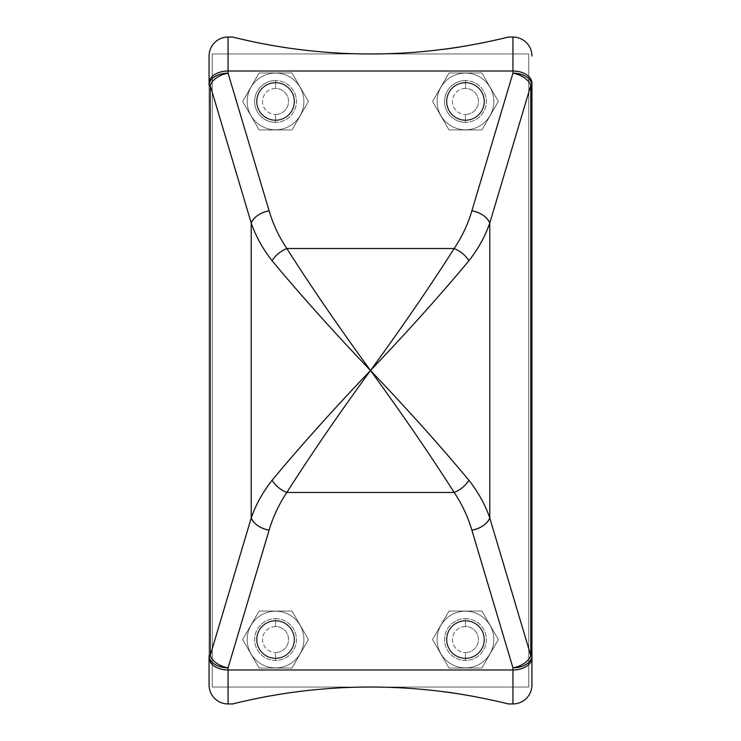 <?xml version="1.0" encoding="UTF-8"?>
<svg xmlns="http://www.w3.org/2000/svg" width="741" height="741" viewBox="0 0 741 741"><rect width="100%" height="100%" fill="white"/><g stroke="black" fill="none" stroke-linecap="round" stroke-linejoin="round"><path stroke-width="0.56" stroke-dasharray="3.71 2.78" d="M212.241 53.973L212.241 687.027L212.241 53.973L528.759 53.973L528.759 687.027L212.241 687.027L528.759 687.027L528.759 53.973L212.241 53.973L212.241 687.027L528.759 687.027L528.759 53.973L528.759 687.027L212.241 687.027L212.241 53.973L370.167 53.973L212.241 53.973L212.241 687.027L212.241 53.973L212.241 687.027L528.759 687.027L528.759 53.973L528.759 687.027L528.759 53.973L212.241 53.973L528.759 53.973L528.759 687.027L212.241 687.027L528.759 687.027L212.241 687.027L212.241 53.973M275.541 620.55A18.988 18.988 0 0 1 294.538 639.548A18.988 18.988 0 0 1 275.541 658.536A18.988 18.988 0 0 0 294.538 639.548A18.988 18.988 0 0 0 275.541 620.55A18.988 18.988 0 0 0 256.553 639.548A18.988 18.988 0 0 0 275.541 658.536A18.988 18.988 0 0 1 256.553 639.548A18.988 18.988 0 0 1 275.541 620.55A18.988 18.988 0 0 1 294.538 639.548A18.988 18.988 0 0 1 275.541 658.536A18.988 18.988 0 0 1 256.553 639.548A18.988 18.988 0 0 1 275.541 620.55A18.988 18.988 0 0 0 256.553 639.548A18.988 18.988 0 0 0 275.541 658.536A18.988 18.988 0 0 0 294.538 639.548A18.988 18.988 0 0 0 275.541 620.55A18.988 18.988 0 0 0 256.553 639.548A18.988 18.988 0 0 0 275.541 658.536A18.988 18.988 0 0 0 294.538 639.548A18.988 18.988 0 0 0 275.541 620.55A18.988 18.988 0 0 1 294.538 639.548A18.988 18.988 0 0 1 275.541 658.536A18.988 18.988 0 0 0 294.538 639.548A18.988 18.988 0 0 0 275.541 620.55A18.988 18.988 0 0 0 256.553 639.548A18.988 18.988 0 0 0 275.541 658.536A18.988 18.988 0 0 1 256.553 639.548A18.988 18.988 0 0 1 275.541 620.55L275.541 618.652A20.887 20.887 0 0 1 296.437 639.548A20.887 20.887 0 0 1 275.541 660.435A20.887 20.887 0 0 1 254.654 639.548A20.887 20.887 0 0 1 275.541 618.652A20.887 20.887 0 0 0 254.654 639.548A20.887 20.887 0 0 0 275.541 660.435L275.541 658.536A18.988 18.988 0 0 1 256.553 639.548A18.988 18.988 0 0 1 275.541 620.55A18.988 18.988 0 0 1 294.538 639.548A18.988 18.988 0 0 1 275.541 658.536L275.541 660.435A20.887 20.887 0 0 0 296.437 639.548A20.887 20.887 0 0 0 275.541 618.652L275.541 620.55M465.459 620.55A18.988 18.988 0 0 1 484.447 639.548A18.988 18.988 0 0 1 465.459 658.536A18.988 18.988 0 0 0 484.447 639.548A18.988 18.988 0 0 0 465.459 620.55A18.988 18.988 0 0 0 446.462 639.548A18.988 18.988 0 0 0 465.459 658.536A18.988 18.988 0 0 1 446.462 639.548A18.988 18.988 0 0 1 465.459 620.55A18.988 18.988 0 0 1 484.447 639.548A18.988 18.988 0 0 1 465.459 658.536A18.988 18.988 0 0 1 446.462 639.548A18.988 18.988 0 0 1 465.459 620.55A18.988 18.988 0 0 0 446.462 639.548A18.988 18.988 0 0 0 465.459 658.536A18.988 18.988 0 0 0 484.447 639.548A18.988 18.988 0 0 0 465.459 620.55A18.988 18.988 0 0 0 446.462 639.548A18.988 18.988 0 0 0 465.459 658.536A18.988 18.988 0 0 0 484.447 639.548A18.988 18.988 0 0 0 465.459 620.55A18.988 18.988 0 0 1 484.447 639.548A18.988 18.988 0 0 1 465.459 658.536A18.988 18.988 0 0 0 484.447 639.548A18.988 18.988 0 0 0 465.459 620.55A18.988 18.988 0 0 0 446.462 639.548A18.988 18.988 0 0 0 465.459 658.536A18.988 18.988 0 0 1 446.462 639.548A18.988 18.988 0 0 1 465.459 620.55L465.459 618.652A20.887 20.887 0 0 1 486.346 639.548A20.887 20.887 0 0 1 465.459 660.435A20.887 20.887 0 0 1 444.563 639.548A20.887 20.887 0 0 1 465.459 618.652A20.887 20.887 0 0 0 444.563 639.548A20.887 20.887 0 0 0 465.459 660.435L465.459 658.536A18.988 18.988 0 0 1 446.462 639.548A18.988 18.988 0 0 1 465.459 620.55A18.988 18.988 0 0 1 484.447 639.548A18.988 18.988 0 0 1 465.459 658.536L465.459 660.435A20.887 20.887 0 0 0 486.346 639.548A20.887 20.887 0 0 0 465.459 618.652L465.459 620.55M275.541 120.45A18.988 18.988 0 0 1 256.553 101.452A18.988 18.988 0 0 1 275.541 82.464A18.988 18.988 0 0 0 256.553 101.452A18.988 18.988 0 0 0 275.541 120.45A18.988 18.988 0 0 0 294.538 101.452A18.988 18.988 0 0 0 275.541 82.464A18.988 18.988 0 0 1 294.538 101.452A18.988 18.988 0 0 1 275.541 120.45A18.988 18.988 0 0 1 256.553 101.452A18.988 18.988 0 0 1 275.541 82.464A18.988 18.988 0 0 1 294.538 101.452A18.988 18.988 0 0 1 275.541 120.45A18.988 18.988 0 0 0 294.538 101.452A18.988 18.988 0 0 0 275.541 82.464A18.988 18.988 0 0 0 256.553 101.452A18.988 18.988 0 0 0 275.541 120.45A18.988 18.988 0 0 0 294.538 101.452A18.988 18.988 0 0 0 275.541 82.464A18.988 18.988 0 0 0 256.553 101.452A18.988 18.988 0 0 0 275.541 120.45A18.988 18.988 0 0 0 294.538 101.452A18.988 18.988 0 0 0 275.541 82.464A18.988 18.988 0 0 1 294.538 101.452A18.988 18.988 0 0 1 275.541 120.45A18.988 18.988 0 0 1 256.553 101.452A18.988 18.988 0 0 1 275.541 82.464A18.988 18.988 0 0 0 256.553 101.452A18.988 18.988 0 0 0 275.541 120.45A18.988 18.988 0 0 1 256.553 101.452A18.988 18.988 0 0 1 275.541 82.464L275.541 80.565A20.887 20.887 0 0 1 296.437 101.452A20.887 20.887 0 0 1 275.541 122.348A20.887 20.887 0 0 1 254.654 101.452A20.887 20.887 0 0 1 275.541 80.565A20.887 20.887 0 0 0 254.654 101.452A20.887 20.887 0 0 0 275.541 122.348L275.541 120.45L275.541 122.348A20.887 20.887 0 0 0 296.437 101.452A20.887 20.887 0 0 0 275.541 80.565L275.541 82.464A18.988 18.988 0 0 1 294.538 101.452A18.988 18.988 0 0 1 275.541 120.45M465.459 120.45A18.988 18.988 0 0 1 446.462 101.452A18.988 18.988 0 0 1 465.459 82.464A18.988 18.988 0 0 0 446.462 101.452A18.988 18.988 0 0 0 465.459 120.45A18.988 18.988 0 0 0 484.447 101.452A18.988 18.988 0 0 0 465.459 82.464A18.988 18.988 0 0 1 484.447 101.452A18.988 18.988 0 0 1 465.459 120.45A18.988 18.988 0 0 1 446.462 101.452A18.988 18.988 0 0 1 465.459 82.464A18.988 18.988 0 0 1 484.447 101.452A18.988 18.988 0 0 1 465.459 120.45A18.988 18.988 0 0 0 484.447 101.452A18.988 18.988 0 0 0 465.459 82.464A18.988 18.988 0 0 0 446.462 101.452A18.988 18.988 0 0 0 465.459 120.45A18.988 18.988 0 0 0 484.447 101.452A18.988 18.988 0 0 0 465.459 82.464A18.988 18.988 0 0 0 446.462 101.452A18.988 18.988 0 0 0 465.459 120.45A18.988 18.988 0 0 0 484.447 101.452A18.988 18.988 0 0 0 465.459 82.464A18.988 18.988 0 0 1 484.447 101.452A18.988 18.988 0 0 1 465.459 120.45A18.988 18.988 0 0 1 446.462 101.452A18.988 18.988 0 0 1 465.459 82.464A18.988 18.988 0 0 0 446.462 101.452A18.988 18.988 0 0 0 465.459 120.45A18.988 18.988 0 0 1 446.462 101.452A18.988 18.988 0 0 1 465.459 82.464L465.459 80.565A20.887 20.887 0 0 1 486.346 101.452A20.887 20.887 0 0 1 465.459 122.348A20.887 20.887 0 0 1 444.563 101.452A20.887 20.887 0 0 1 465.459 80.565A20.887 20.887 0 0 0 444.563 101.452A20.887 20.887 0 0 0 465.459 122.348L465.459 120.45L465.459 122.348A20.887 20.887 0 0 0 486.346 101.452A20.887 20.887 0 0 0 465.459 80.565L465.459 82.464A18.988 18.988 0 0 1 484.447 101.452A18.988 18.988 0 0 1 465.459 120.45M465.459 658.073A18.525 18.525 0 0 1 446.925 639.548A18.525 18.525 0 0 1 465.459 621.014A18.525 18.525 0 0 1 483.984 639.548A18.525 18.525 0 0 1 465.459 658.073A18.525 18.525 0 0 1 446.925 639.548A18.525 18.525 0 0 1 465.459 621.014A18.525 18.525 0 0 0 446.925 639.548A18.525 18.525 0 0 0 465.459 658.073A18.525 18.525 0 0 0 483.984 639.548A18.525 18.525 0 0 0 465.459 621.014A18.525 18.525 0 0 1 483.984 639.548A18.525 18.525 0 0 1 465.459 658.073L465.459 652.534A12.986 12.986 0 0 0 478.445 639.548A12.986 12.986 0 0 0 465.459 626.553A12.986 12.986 0 0 0 452.464 639.548A12.986 12.986 0 0 0 465.459 652.534A12.986 12.986 0 0 1 452.464 639.548A12.986 12.986 0 0 1 465.459 626.553L465.459 621.014A18.525 18.525 0 0 0 446.925 639.548A18.525 18.525 0 0 0 465.459 658.073A18.525 18.525 0 0 0 483.984 639.548A18.525 18.525 0 0 0 465.459 621.014L465.459 626.553A12.986 12.986 0 0 1 478.445 639.548A12.986 12.986 0 0 1 465.459 652.534L465.459 658.073M449.009 611.056L481.9 611.056L449.009 611.056L432.559 639.548L449.009 611.056L481.9 611.056L498.35 639.548L481.9 668.03L449.009 668.03L432.559 639.548L449.009 668.03L481.9 668.03L498.35 639.548L481.9 611.056L498.35 639.548L490.468 653.21L481.9 668.03L449.009 668.03L432.559 639.548L440.571 625.95A28.362 28.362 0 0 1 479.057 614.659A28.362 28.362 0 0 1 490.347 653.145A28.362 28.362 0 0 1 451.862 664.436A28.362 28.362 0 0 1 440.571 625.95A28.362 28.362 0 0 0 451.862 664.436A28.362 28.362 0 0 0 490.347 653.145L490.347 653.145A28.362 28.362 0 0 0 479.057 614.659A28.362 28.362 0 0 0 440.571 625.95L449.009 611.056L432.559 639.548L449.009 668.03L481.9 668.03L498.35 639.548L481.9 611.056L449.009 611.056L481.9 611.056L498.35 639.548L481.9 668.03L449.009 668.03L432.559 639.548L449.009 611.056L481.9 611.056L449.009 611.056L432.559 639.548L449.009 611.056L432.559 639.548L449.009 668.03L432.559 639.548L449.009 668.03L481.9 668.03L449.009 668.03L481.9 668.03L490.347 653.145A28.362 28.362 0 0 0 479.057 614.659A28.362 28.362 0 0 0 440.571 625.95A28.362 28.362 0 0 0 451.862 664.436A28.362 28.362 0 0 0 490.347 653.145A28.362 28.362 0 0 1 451.862 664.436A28.362 28.362 0 0 1 440.571 625.95L440.571 625.95A28.362 28.362 0 0 1 479.057 614.659A28.362 28.362 0 0 1 490.347 653.145L498.35 639.548L481.9 611.056L498.35 639.548L481.9 611.056L449.009 611.056M275.541 621.014A18.525 18.525 0 0 1 294.075 639.548A18.525 18.525 0 0 1 275.541 658.073A18.525 18.525 0 0 1 257.016 639.548A18.525 18.525 0 0 1 275.541 621.014A18.525 18.525 0 0 0 257.016 639.548A18.525 18.525 0 0 0 275.541 658.073A18.525 18.525 0 0 1 257.016 639.548A18.525 18.525 0 0 1 275.541 621.014A18.525 18.525 0 0 1 294.075 639.548A18.525 18.525 0 0 1 275.541 658.073A18.525 18.525 0 0 0 294.075 639.548A18.525 18.525 0 0 0 275.541 621.014A18.525 18.525 0 0 0 257.016 639.548A18.525 18.525 0 0 0 275.541 658.073L275.541 652.534A12.986 12.986 0 0 0 288.536 639.548A12.986 12.986 0 0 0 275.541 626.553A12.986 12.986 0 0 0 262.555 639.548A12.986 12.986 0 0 0 275.541 652.534A12.986 12.986 0 0 1 262.555 639.548A12.986 12.986 0 0 1 275.541 626.553L275.541 621.014L275.541 626.553A12.986 12.986 0 0 1 288.536 639.548A12.986 12.986 0 0 1 275.541 652.534L275.541 658.073A18.525 18.525 0 0 0 294.075 639.548A18.525 18.525 0 0 0 275.541 621.014M291.991 611.056L259.1 611.056L291.991 611.056L308.441 639.548L291.991 668.03L259.1 668.03L242.65 639.548L259.1 611.056L242.65 639.548L259.1 668.03L291.991 668.03L308.441 639.548L291.991 611.056L308.441 639.548L291.991 668.03L259.1 668.03L242.65 639.548L250.653 625.95A28.362 28.362 0 0 1 289.138 614.659A28.362 28.362 0 0 1 300.429 653.145A28.362 28.362 0 0 1 261.944 664.436A28.362 28.362 0 0 1 250.653 625.95A28.362 28.362 0 0 0 261.944 664.436A28.362 28.362 0 0 0 300.429 653.145L300.429 653.145A28.362 28.362 0 0 0 289.138 614.659A28.362 28.362 0 0 0 250.653 625.95L259.1 611.056L291.991 611.056L259.1 611.056L242.65 639.548L259.1 668.03L291.991 668.03L308.441 639.548L291.991 611.056L308.441 639.548L291.991 668.03L259.1 668.03L242.65 639.548L259.1 611.056L291.991 611.056L259.1 611.056L291.991 611.056L308.441 639.548L291.991 668.03L259.1 668.03L242.65 639.548L259.1 611.056L242.65 639.548L259.1 668.03L291.991 668.03L308.441 639.548L291.991 611.056L259.1 611.056L242.65 639.548L259.1 668.03L291.991 668.03L300.429 653.145A28.362 28.362 0 0 0 289.138 614.659A28.362 28.362 0 0 0 250.653 625.95A28.362 28.362 0 0 0 261.944 664.436A28.362 28.362 0 0 0 300.429 653.145A28.362 28.362 0 0 1 261.944 664.436A28.362 28.362 0 0 1 250.653 625.95L250.653 625.95A28.362 28.362 0 0 1 289.138 614.659A28.362 28.362 0 0 1 300.429 653.145L308.441 639.548L291.991 611.056M465.459 82.927A18.525 18.525 0 0 1 483.984 101.452A18.525 18.525 0 0 1 465.459 119.986A18.525 18.525 0 0 1 446.925 101.452A18.525 18.525 0 0 1 465.459 82.927A18.525 18.525 0 0 0 446.925 101.452A18.525 18.525 0 0 0 465.459 119.986A18.525 18.525 0 0 1 446.925 101.452A18.525 18.525 0 0 1 465.459 82.927A18.525 18.525 0 0 1 483.984 101.452A18.525 18.525 0 0 1 465.459 119.986A18.525 18.525 0 0 0 483.984 101.452A18.525 18.525 0 0 0 465.459 82.927A18.525 18.525 0 0 0 446.925 101.452A18.525 18.525 0 0 0 465.459 119.986L465.459 114.447A12.986 12.986 0 0 0 478.445 101.452A12.986 12.986 0 0 0 465.459 88.466A12.986 12.986 0 0 0 452.464 101.452A12.986 12.986 0 0 0 465.459 114.447A12.986 12.986 0 0 1 452.464 101.452A12.986 12.986 0 0 1 465.459 88.466L465.459 82.927L465.459 88.466A12.986 12.986 0 0 1 478.445 101.452A12.986 12.986 0 0 1 465.459 114.447L465.459 119.986A18.525 18.525 0 0 0 483.984 101.452A18.525 18.525 0 0 0 465.459 82.927M481.9 72.97L449.009 72.97L481.9 72.97L498.35 101.452L481.9 129.944L449.009 129.944L432.559 101.452L449.009 72.97L432.559 101.452L449.009 129.944L481.9 129.944L498.35 101.452L481.9 72.97L498.35 101.452L481.9 129.944L449.009 129.944L432.559 101.452L440.571 87.855A28.362 28.362 0 0 1 479.057 76.564A28.362 28.362 0 0 1 490.347 115.05A28.362 28.362 0 0 1 451.862 126.341A28.362 28.362 0 0 1 440.571 87.855A28.362 28.362 0 0 0 451.862 126.341A28.362 28.362 0 0 0 490.347 115.05L490.347 115.05A28.362 28.362 0 0 0 479.057 76.564A28.362 28.362 0 0 0 440.571 87.855L449.009 72.97L481.9 72.97L449.009 72.97L432.559 101.452L449.009 129.944L481.9 129.944L498.35 101.452L481.9 72.97L498.35 101.452L481.9 129.944L449.009 129.944L432.559 101.452L449.009 72.97L481.9 72.97L449.009 72.97L481.9 72.97L498.35 101.452L481.9 129.944L449.009 129.944L432.559 101.452L449.009 72.97L432.559 101.452L449.009 129.944L481.9 129.944L498.35 101.452L481.9 72.97L449.009 72.97L432.559 101.452L449.009 129.944L481.9 129.944L490.347 115.05A28.362 28.362 0 0 0 479.057 76.564A28.362 28.362 0 0 0 440.571 87.855A28.362 28.362 0 0 0 451.862 126.341A28.362 28.362 0 0 0 490.347 115.05A28.362 28.362 0 0 1 451.862 126.341A28.362 28.362 0 0 1 440.571 87.855L440.571 87.855A28.362 28.362 0 0 1 479.057 76.564A28.362 28.362 0 0 1 490.347 115.05L498.35 101.452L481.9 72.97M275.541 82.927A18.525 18.525 0 0 1 294.075 101.452A18.525 18.525 0 0 1 275.541 119.986A18.525 18.525 0 0 1 257.016 101.452A18.525 18.525 0 0 1 275.541 82.927A18.525 18.525 0 0 0 257.016 101.452A18.525 18.525 0 0 0 275.541 119.986A18.525 18.525 0 0 1 257.016 101.452A18.525 18.525 0 0 1 275.541 82.927A18.525 18.525 0 0 1 294.075 101.452A18.525 18.525 0 0 1 275.541 119.986A18.525 18.525 0 0 0 294.075 101.452A18.525 18.525 0 0 0 275.541 82.927A18.525 18.525 0 0 0 257.016 101.452A18.525 18.525 0 0 0 275.541 119.986L275.541 114.447A12.986 12.986 0 0 0 288.536 101.452A12.986 12.986 0 0 0 275.541 88.466A12.986 12.986 0 0 0 262.555 101.452A12.986 12.986 0 0 0 275.541 114.447A12.986 12.986 0 0 1 262.555 101.452A12.986 12.986 0 0 1 275.541 88.466L275.541 82.927L275.541 88.466A12.986 12.986 0 0 1 288.536 101.452A12.986 12.986 0 0 1 275.541 114.447L275.541 119.986A18.525 18.525 0 0 0 294.075 101.452A18.525 18.525 0 0 0 275.541 82.927M291.991 72.97L259.1 72.97L291.991 72.97L308.441 101.452L291.991 129.944L259.1 129.944L242.65 101.452L259.1 72.97L242.65 101.452L259.1 129.944L291.991 129.944L308.441 101.452L291.991 72.97L308.441 101.452L291.991 129.944L259.1 129.944L242.65 101.452L250.653 87.855A28.362 28.362 0 0 1 289.138 76.564A28.362 28.362 0 0 1 300.429 115.05A28.362 28.362 0 0 1 261.944 126.341A28.362 28.362 0 0 1 250.653 87.855A28.362 28.362 0 0 0 261.944 126.341A28.362 28.362 0 0 0 300.429 115.05L300.429 115.05A28.362 28.362 0 0 0 289.138 76.564A28.362 28.362 0 0 0 250.653 87.855L259.1 72.97L291.991 72.97L259.1 72.97L242.65 101.452L259.1 129.944L291.991 129.944L308.441 101.452L291.991 72.97L308.441 101.452L291.991 129.944L259.1 129.944L242.65 101.452L259.1 72.97L291.991 72.97L259.1 72.97L291.991 72.97L308.441 101.452L291.991 129.944L259.1 129.944L242.65 101.452L259.1 72.97L242.65 101.452L259.1 129.944L291.991 129.944L308.441 101.452L291.991 72.97L259.1 72.97L242.65 101.452L259.1 129.944L291.991 129.944L300.429 115.05A28.362 28.362 0 0 0 289.138 76.564A28.362 28.362 0 0 0 250.653 87.855A28.362 28.362 0 0 0 261.944 126.341A28.362 28.362 0 0 0 300.429 115.05A28.362 28.362 0 0 1 261.944 126.341A28.362 28.362 0 0 1 250.653 87.855L250.653 87.855A28.362 28.362 0 0 1 289.138 76.564A28.362 28.362 0 0 1 300.429 115.05L308.441 101.452L291.991 72.97M209.073 655.637L209.073 83.214M228.061 703.95A18.988 18.988 0 0 1 209.073 684.962A18.988 18.988 0 0 0 228.061 703.95L232.655 703.95L228.061 703.95M209.073 56.038A18.988 18.988 0 0 1 228.061 37.05L232.655 37.05L228.061 37.05M531.927 85.363L531.927 655.637L531.927 85.363M531.927 684.962A18.988 18.988 0 0 1 512.939 703.95L508.345 703.95L512.939 703.95M512.939 37.05A18.988 18.988 0 0 1 531.927 56.038A18.988 18.988 0 0 0 512.939 37.05L508.345 37.05L512.939 37.05M271.299 695.725A569.746 569.746 0 0 1 344.037 687.639A569.746 569.746 0 0 0 308.163 690.445M209.073 85.363L209.073 657.786M473.564 696.42A569.746 569.746 0 0 1 504.084 702.903M508.345 703.95A569.746 569.746 0 0 0 370.5 687.027"/><path stroke-width="1.11" d="M370.833 53.973L370.167 53.973L370.833 53.973M454.159 248.522L286.841 248.522C278.875 236.574 272.966 223.995 269.113 210.796L228.061 73.164L228.061 71.016L512.939 71.016L512.939 73.164L471.887 210.796C468.034 223.995 462.125 236.574 454.159 248.522C462.125 236.574 468.034 223.995 471.887 210.796C480.955 212.741 486.92 216.807 489.782 222.995C485.244 236.194 478.288 248.772 468.914 260.721C465.58 255.339 460.661 251.273 454.159 248.522C430.234 286.146 402.344 326.809 370.5 370.5C338.656 326.809 310.766 286.146 286.841 248.522C280.339 251.273 275.42 255.339 272.086 260.721C262.712 248.772 255.756 236.194 251.218 222.995L210.175 85.363L209.073 85.363A18.988 12.199 0 0 1 228.061 73.164A18.988 11.893 163.4 0 0 210.175 85.363A18.988 11.893 -16.6 0 1 228.061 73.164L269.113 210.796A18.988 11.893 163.4 0 0 251.218 222.995C254.08 216.807 260.045 212.741 269.113 210.796C272.966 223.995 278.875 236.574 286.841 248.522L454.159 248.522C460.661 251.273 465.58 255.339 468.914 260.721C440.775 294.585 407.967 331.181 370.5 370.5C402.344 326.809 430.234 286.146 454.159 248.522M530.825 85.363L489.782 222.995A18.988 11.893 -163.4 0 0 471.887 210.796L512.939 73.164A18.988 11.893 16.6 0 1 530.825 85.363A18.988 11.893 -163.4 0 0 512.939 73.164A18.988 12.199 0 0 1 531.927 85.363L530.825 85.363L530.825 655.637L489.782 518.005C485.244 504.806 478.288 492.228 468.914 480.279C440.775 446.415 407.967 409.819 370.5 370.5C333.033 331.181 300.225 294.585 272.086 260.721C275.42 255.339 280.339 251.273 286.841 248.522C310.766 286.146 338.656 326.809 370.5 370.5C407.967 331.181 440.775 294.585 468.914 260.721C478.288 248.772 485.244 236.194 489.782 222.995L489.782 518.005C486.92 524.193 480.955 528.259 471.887 530.204C468.034 517.005 462.125 504.426 454.159 492.478C460.661 489.727 465.58 485.661 468.914 480.279C478.288 492.228 485.244 504.806 489.782 518.005L489.782 222.995L530.825 85.363L531.927 85.363A18.988 12.199 180 0 0 512.939 73.164L512.939 71.016A18.988 12.199 0 0 1 531.927 83.214L531.927 655.637L530.825 655.637A18.988 11.893 163.4 0 1 512.939 667.836L471.887 530.204A18.988 11.893 -16.6 0 0 489.782 518.005L530.825 655.637L530.825 85.363M209.073 83.214L209.073 56.038A18.988 18.988 0 0 1 228.061 37.05L228.061 73.164A18.988 12.199 180 0 0 209.073 85.363L209.073 83.214A18.988 12.199 0 0 1 228.061 71.016A18.988 12.199 180 0 0 209.073 83.214L209.073 56.038L209.073 85.363L210.175 85.363L210.175 655.637A18.988 11.893 16.6 0 0 228.061 667.836L269.113 530.204C272.966 517.005 278.875 504.426 286.841 492.478L454.159 492.478C430.234 454.854 402.344 414.191 370.5 370.5C407.967 409.819 440.775 446.415 468.914 480.279C465.58 485.661 460.661 489.727 454.159 492.478C462.125 504.426 468.034 517.005 471.887 530.204L512.939 667.836A18.988 11.893 -16.6 0 0 530.825 655.637L531.927 655.637A18.988 12.199 180 0 1 512.939 667.836L512.939 669.984L228.061 669.984L228.061 667.836A18.988 12.199 180 0 1 209.073 655.637L210.175 655.637L251.218 518.005A18.988 11.893 16.6 0 0 269.113 530.204L228.061 667.836A18.988 11.893 -163.4 0 1 210.175 655.637L209.073 655.637A18.988 12.199 0 0 0 228.061 667.836L228.061 669.984A18.988 12.199 180 0 1 209.073 657.786L209.073 655.637M272.086 480.279C275.42 485.661 280.339 489.727 286.841 492.478C278.875 504.426 272.966 517.005 269.113 530.204C260.045 528.259 254.08 524.193 251.218 518.005C255.756 504.806 262.712 492.228 272.086 480.279C300.225 446.415 333.033 409.819 370.5 370.5C402.344 414.191 430.234 454.854 454.159 492.478L286.841 492.478C310.766 454.854 338.656 414.191 370.5 370.5C338.656 414.191 310.766 454.854 286.841 492.478C280.339 489.727 275.42 485.661 272.086 480.279C262.712 492.228 255.756 504.806 251.218 518.005L210.175 655.637L210.175 85.363L251.218 222.995L251.218 518.005L251.218 222.995C255.756 236.194 262.712 248.772 272.086 260.721C300.225 294.585 333.033 331.181 370.5 370.5C333.033 409.819 300.225 446.415 272.086 480.279M209.073 657.786L209.073 684.962A18.988 18.988 0 0 0 228.061 703.95L228.061 669.984L228.061 703.95A18.988 18.988 0 0 1 209.073 684.962L209.073 657.786A18.988 12.199 0 0 0 228.061 669.984L512.939 669.984L512.939 703.95A18.988 18.988 0 0 0 531.927 684.962L531.927 655.637L531.927 684.962A18.988 18.988 0 0 1 512.939 703.95L512.939 667.836A18.988 12.199 0 0 0 531.927 655.637L531.927 657.786A18.988 12.199 180 0 1 512.939 669.984A18.988 12.199 0 0 0 531.927 657.786L531.927 83.214A18.988 12.199 180 0 0 512.939 71.016L512.939 37.05A18.988 18.988 0 0 1 531.927 56.038A18.988 18.988 0 0 0 512.939 37.05L512.939 71.016L228.061 71.016L228.061 37.05A18.988 18.988 0 0 0 209.073 56.038L209.073 85.363M228.061 37.05L232.655 37.05A569.746 569.746 0 0 0 370.5 53.973A569.746 569.746 0 0 1 232.655 37.05C233.906 37.411 254.617 42.45 271.447 45.303C294.742 49.452 318.945 52.139 344.065 53.361C376.66 54.843 408.875 53.602 440.691 49.638C466.941 46.813 503.611 38.43 508.345 37.05A569.746 569.746 0 0 1 370.5 53.973A569.746 569.746 0 0 0 508.345 37.05L512.939 37.05L508.345 37.05C503.611 38.43 466.941 46.813 440.691 49.638C408.875 53.602 376.66 54.843 344.065 53.361C318.945 52.139 294.742 49.452 271.447 45.303C254.617 42.45 233.906 37.411 232.655 37.05L228.061 37.05A18.988 18.988 0 0 0 209.073 56.038M504.084 702.903A569.746 569.746 0 0 1 508.345 703.95C503.611 702.57 466.941 694.187 440.691 691.362C408.875 687.398 376.66 686.157 344.065 687.639C318.945 688.861 294.742 691.548 271.447 695.697C254.617 698.55 233.906 703.589 232.655 703.95A569.746 569.746 0 0 1 271.299 695.725M370.5 687.027A569.746 569.746 0 0 0 344.037 687.639A569.746 569.746 0 0 1 473.564 696.42M512.939 703.95L508.345 703.95L512.939 703.95A18.988 18.988 0 0 0 531.927 684.962M308.163 690.445A569.746 569.746 0 0 0 232.655 703.95L228.061 703.95L232.655 703.95C233.906 703.589 254.617 698.55 271.447 695.697C294.742 691.548 318.945 688.861 344.065 687.639C376.66 686.157 408.875 687.398 440.691 691.362C466.941 694.187 503.611 702.57 508.345 703.95"/></g></svg>
